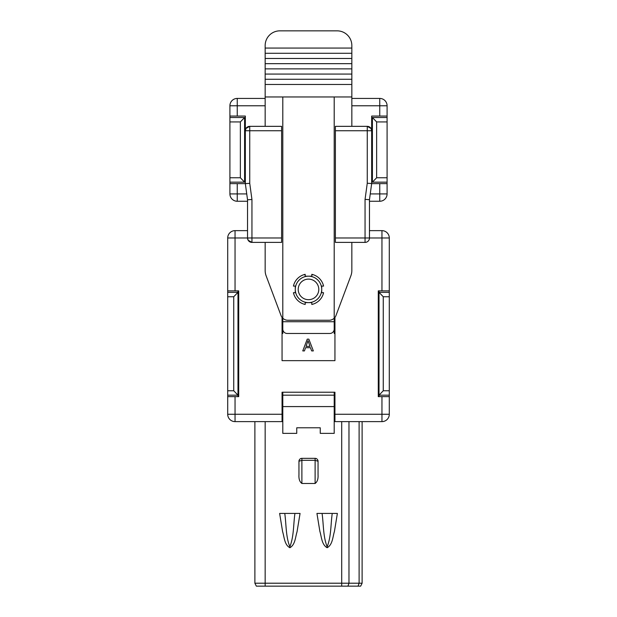 <?xml version="1.0" encoding="UTF-8"?>
<svg xmlns="http://www.w3.org/2000/svg" width="617" height="617" viewBox="0 0 617 617"><rect width="100%" height="100%" fill="white"/><g stroke="black" fill="none" stroke-linecap="round" stroke-linejoin="round"><path stroke-width="0.93" d="M334.946 414.269L334.946 421.619L381.954 421.619L381.954 414.269L334.946 414.269L334.946 392.235L282.054 392.235L282.054 414.269L235.046 414.269L235.046 421.619L282.054 421.619L282.054 414.269M379.015 396.646L379.015 395.173L389.296 395.173L389.296 414.269L381.954 414.269L381.954 396.646L389.296 396.646L389.296 414.269A7.342 7.342 0 0 1 381.954 421.619L362.117 421.619L362.117 583.212L254.883 583.212L256.348 586.15L360.652 586.15L362.117 583.212L362.117 421.619M378.283 384.16L378.283 396.646L381.954 396.646M389.296 395.173L389.296 237.985A7.342 7.342 0 0 0 381.954 230.642L381.954 237.985L389.296 237.985L389.296 290.869L378.283 290.869L378.283 303.356M378.283 290.869L378.283 396.646M379.015 358.446L378.283 358.446M378.283 329.069L379.015 329.069M369.467 230.642L381.954 230.642M227.704 414.269L235.046 414.269L235.046 396.646L227.704 396.646L227.704 414.269A7.342 7.342 0 0 0 235.046 421.619A7.342 7.342 0 0 1 227.704 414.269L227.704 395.173L237.985 395.173L237.985 396.646M235.046 396.646L238.717 396.646L238.717 384.16M238.717 303.356L238.717 290.869L227.704 290.869L227.704 237.985L235.046 237.985L235.046 230.642A7.342 7.342 0 0 0 227.704 237.985M238.717 396.646L238.717 290.869M238.717 358.446L237.985 358.446M237.985 329.069L238.717 329.069M235.046 230.642L247.533 230.642L247.533 237.985L247.533 199.792L245.335 183.635L229.91 183.635L229.91 193.915L237.252 193.915L237.252 183.635M282.054 317.385L282.054 360.652L334.946 360.652L334.946 317.385M313.205 274.712L311.809 274.712M305.191 274.712L303.795 274.712M365.056 199.391L367.262 183.226L371.665 183.527L369.467 199.684L365.056 199.391L365.056 242.396A4.404 4.404 0 0 0 369.467 237.985A4.404 4.404 0 0 1 365.056 242.396L335.386 242.396L335.386 126.338L367.262 126.338L371.041 128.483A4.404 4.404 0 0 1 371.665 130.742L335.386 130.742M335.386 237.985L381.954 237.985L381.954 290.869M369.467 199.684L369.467 237.985M371.665 183.635L379.748 183.635L379.748 201.258A7.342 7.342 0 0 0 387.09 193.915L370.254 193.915M387.09 193.915L387.09 183.635L379.748 183.635M369.467 201.258L379.748 201.258M379.748 116.058L387.09 116.058L387.09 105.769L379.748 105.769L379.748 116.058L371.665 116.058L371.665 130.742A4.404 4.404 0 0 0 371.041 128.483L371.665 130.742L371.665 183.527M351.837 98.427L379.748 98.427A7.342 7.342 0 0 1 387.09 105.769A7.342 7.342 0 0 0 379.748 98.427L379.748 105.769L351.837 105.769M229.91 183.635L229.91 182.162L244.594 182.162L244.594 117.523L229.91 117.523L229.91 105.769L237.252 105.769L237.252 98.427A7.342 7.342 0 0 0 229.91 105.769L229.91 116.058L237.252 116.058L237.252 105.769L265.163 105.769M265.163 98.427L237.252 98.427M247.533 230.642L247.533 201.258L237.252 201.258A7.342 7.342 0 0 1 229.91 193.915A7.342 7.342 0 0 0 237.252 201.258L237.252 193.915L246.731 193.915L245.335 183.635L245.335 130.742L245.959 128.483A4.404 4.404 0 0 0 245.335 130.742A4.404 4.404 0 0 1 245.959 128.483L249.738 126.338L249.738 130.742L245.335 130.742L245.335 116.058L237.252 116.058M247.533 201.258L247.533 199.792L251.944 199.492L249.738 183.334L245.335 183.635M235.046 290.869L235.046 237.985L247.533 237.985A4.404 4.404 0 0 0 251.944 242.396L281.614 242.396L281.614 237.985L247.533 237.985L248.157 240.252L251.944 242.396L251.944 199.492M281.614 237.985L281.614 130.742L249.738 130.742L249.738 183.334M244.594 143.969L245.335 143.969M245.335 155.715L244.594 155.715M372.406 143.969L371.665 143.969L371.665 155.715L372.406 155.715M245.959 128.483A4.404 4.404 0 0 1 249.738 126.338L281.614 126.338L281.614 130.742M371.041 128.483A4.404 4.404 0 0 0 367.262 126.338L367.262 183.226M265.163 126.338L265.163 84.467L351.837 84.467L351.837 126.338M351.837 242.396L351.837 270.578A14.692 14.692 0 0 1 350.903 275.737L335.995 315.488A7.342 7.342 0 0 1 329.116 320.254L287.884 320.254A7.342 7.342 0 0 1 281.005 315.488L266.097 275.737A14.692 14.692 0 0 1 265.163 270.578L265.163 242.396M351.837 84.467L351.837 45.542A14.692 14.692 0 0 0 337.144 30.85L279.856 30.85A14.692 14.692 0 0 0 265.163 45.542L265.163 84.467M254.883 421.619L254.883 583.212L254.883 421.619M265.163 48.064L351.837 48.064M351.837 53.27L265.163 53.27M351.837 58.468L265.163 58.468M351.837 63.667L265.163 63.667M351.837 68.873L265.163 68.873M351.837 74.071L265.163 74.071M351.837 79.269L265.163 79.269M351.837 96.954L265.163 96.954M334.206 96.954L334.206 321.719L282.794 321.719L282.794 96.954M311.809 274.334A15.425 15.425 0 0 1 323.57 286.095L321.719 286.095L321.719 292.705L323.57 292.705A15.425 15.425 0 0 1 311.809 304.466L311.809 302.623L305.191 302.623L305.191 304.466A15.425 15.425 0 0 1 293.43 292.705L295.281 292.705L295.281 286.095L293.43 286.095A15.425 15.425 0 0 1 305.191 274.334L305.191 276.185L311.809 276.185L311.809 274.334M282.794 321.719L282.794 333.473L282.794 321.719M334.206 333.473L334.206 321.719L334.206 333.473L334.946 333.473M316.937 513.429L337.376 513.429L334.429 531.453C332.717 536.929 332.632 544.749 327.149 547.726C321.681 544.718 321.588 536.921 319.884 531.43L316.937 513.429M279.624 513.429L300.063 513.429L297.016 531.916C295.342 537.253 295.211 544.811 289.874 547.726C284.414 544.85 284.321 537.075 282.617 531.677L279.624 513.429L284.761 513.429C286.334 524.45 285.71 536.551 289.859 546.724C293.947 536.489 293.36 524.465 294.926 513.429M317.809 460.112A2.938 2.938 0 0 1 318.048 461.285L318.048 474.889C318.295 478.977 317.315 481.838 315.11 483.481L301.89 483.481C299.685 481.838 298.705 478.977 298.952 474.889L298.952 461.285A2.938 2.938 0 0 1 299.191 460.112M300.703 458.593A2.938 2.938 0 0 1 301.89 458.346L315.11 458.346A2.938 2.938 0 0 1 316.297 458.593M237.985 290.869L237.985 292.342L227.704 292.342L227.704 395.173M227.704 292.342L227.704 286.465M359.109 421.619L359.109 583.212L362.117 583.212M308.5 302.623A13.219 13.219 0 0 1 295.281 289.404A13.219 13.219 0 0 1 308.5 276.185A13.219 13.219 0 0 1 321.719 289.404A13.219 13.219 0 0 1 308.5 302.623M334.946 392.235L334.206 392.235L334.206 395.173L282.794 395.173L282.794 392.235L282.054 392.235M334.206 406.588L334.206 433.365L320.254 433.365L320.254 427.789L296.746 427.789L296.746 433.365L282.794 433.365L282.794 406.588L334.206 406.588L334.206 395.173M282.794 395.173L282.794 406.588M282.054 333.473L282.794 333.473M336.774 513.429L337.376 513.429M332.239 513.429C330.666 524.458 331.275 536.528 327.157 546.724C323.046 536.512 323.64 524.458 322.074 513.429L324.311 513.429M315.11 483.481L315.11 458.346C316.729 458.354 317.709 459.333 318.048 461.285L315.11 460.313L301.89 460.313L298.952 461.285C299.291 459.333 300.271 458.354 301.89 458.346L301.89 483.481M318.048 461.285L318.048 474.889M387.09 105.769L387.09 117.523L372.406 117.523L372.406 182.162L387.09 182.162L387.09 177.758L376.648 177.758L376.648 121.935L387.09 121.935L387.09 117.523M389.296 292.342L379.015 292.342L379.015 290.869M383.257 296.746L379.015 292.342L379.015 395.173L383.257 390.769L383.257 296.746L389.296 296.746M383.257 390.769L389.296 390.769M233.743 390.769L237.985 395.173L237.985 292.342L233.743 296.746L233.743 390.769L227.704 390.769M233.743 296.746L227.704 296.746M313.343 350.911L311.662 350.911L310.467 347.695L305.569 347.695L304.436 350.911L302.762 350.911L307.243 339.157L308.862 339.157L313.343 350.911M282.794 329.069A4.404 4.404 0 0 0 287.198 333.473L329.802 333.473A4.404 4.404 0 0 0 334.206 329.069M308.5 299.685A10.281 10.281 0 0 0 317.408 284.26A10.281 10.281 0 0 0 299.592 284.26A10.281 10.281 0 0 0 308.5 299.685M244.594 182.162L240.352 177.758L229.91 177.758L229.91 182.162M229.91 177.758L229.91 121.935L240.352 121.935L240.352 177.758M229.91 117.523L229.91 121.935M387.09 121.935L387.09 177.758M387.09 182.162L387.09 183.635M240.352 121.935L244.594 117.523M372.406 117.523L376.648 121.935M376.648 177.758L372.406 182.162M307.999 340.661L306.047 346.368L309.996 346.368L308.037 340.661M265.163 421.619L265.163 586.15M348.975 421.619L348.975 583.212L347.934 586.15M341.702 421.619L341.702 586.15M250.155 237.985L247.533 237.985A4.404 4.404 0 0 0 248.157 240.252M359.109 583.212L358.068 586.15M348.975 583.212L341.702 583.212"/></g></svg>
